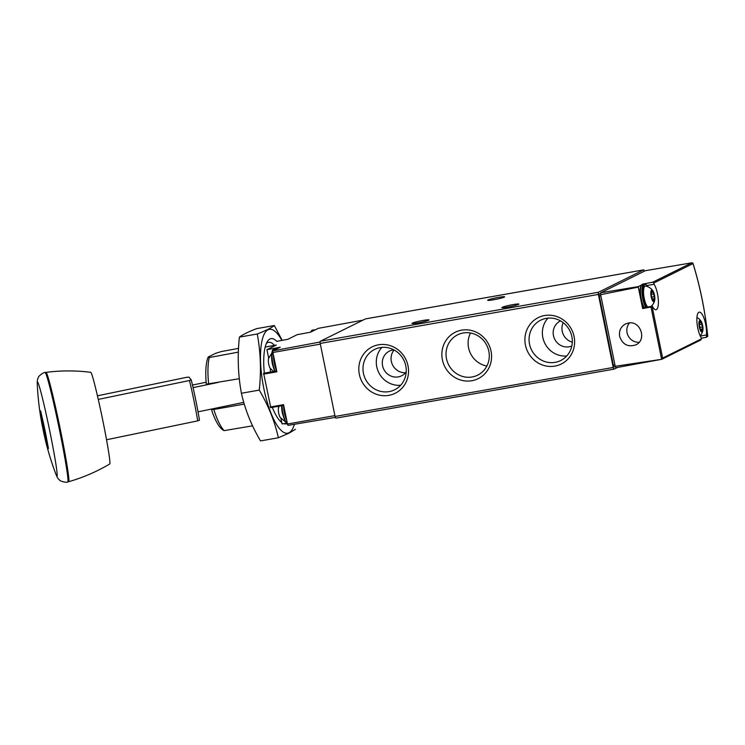 <?xml version="1.0" encoding="UTF-8"?>
<svg xmlns="http://www.w3.org/2000/svg" width="745" height="745" viewBox="0 0 745 745"><rect width="100%" height="100%" fill="white"/><g stroke="black" fill="none" stroke-linecap="round" stroke-linejoin="round"><path stroke-width="1.12" d="M614.057 369.129L336.004 418.122A1.965 0.587 -100 0 1 335.958 418.141A1.965 0.587 -100 0 1 335.073 416.474L320.21 343.445A1.965 0.587 -100 0 1 320.369 341.247L365.45 318.907A1.965 0.587 -100 0 1 365.497 318.888A1.965 0.587 -100 0 1 365.553 318.888M617.558 367.425L614.159 369.11A1.965 0.587 -100 0 1 614.113 369.129A1.965 0.587 -100 0 1 613.228 367.462L598.365 294.424A1.965 0.587 -100 0 1 598.524 292.236L643.606 269.895A1.965 0.587 -100 0 1 643.652 269.876A1.965 0.587 -100 0 1 644.388 270.938A118.082 35.332 -100 0 1 644.453 271.143M706.968 336.88L707.675 335.762L706.558 336.321A1.574 0.475 -100 0 1 706.437 334.971A14.174 4.237 -100 0 0 704.528 319.791A14.174 4.237 -100 0 0 699.238 312.136A14.174 4.237 -100 0 0 696.957 322.306A14.174 4.237 -100 0 0 701.11 337.615A1.574 0.475 -100 0 1 701.511 338.817L662.631 358.084L661.718 359.304L616.013 367.704A1.965 0.587 -100 0 1 615.212 366.289L661.718 359.304M647.135 285.493L654.147 284.264A1.574 0.475 -100 0 1 653.747 283.053L652.769 282.187L643.717 283.929M654.147 284.264A14.174 4.237 -100 0 1 658.301 299.574A14.174 4.237 -100 0 1 656.019 309.743A14.174 4.237 -100 0 1 652.555 306.577A1.574 0.475 -100 0 0 652.164 306.223A1.574 0.475 -100 0 0 652.089 306.26L650.99 307.014L642.656 308.579A1.574 0.475 -100 0 1 642.916 307.853L652.164 306.223M700.663 340.009L701.511 338.817M692.72 262.901L692.99 263.6L691.891 262.799L645.347 270.696L600.768 292.785L638.325 286.601A1.965 0.587 -100 0 0 638.288 287.114L600.638 294.675A1.965 0.587 -100 0 1 600.768 292.785M641.231 285.158L638.325 286.601M706.558 336.321L705.971 337.373L701.371 338.221M619.635 336.368C622.541 344.525 627.933 347.356 635.811 344.87C647.237 339.888 640.495 320.266 628.305 323.041L625.437 323.982C620.781 326.673 618.844 330.808 619.635 336.368M638.288 287.114L642.656 308.579M600.638 294.675L615.212 366.289M707.219 336.796L705.971 337.373M653.747 283.053L692.99 263.6A116.267 34.791 80 0 1 707.675 335.762L707.675 336.433M614.271 366.931L614.318 366.913A1.965 0.587 -100 0 1 614.271 366.931A1.965 0.587 -100 0 1 613.377 365.264L599.306 296.082A1.965 0.587 -100 0 1 599.464 293.884L600.582 293.325M641.352 285.475A12.6 3.772 80 0 0 640.225 295.448A12.6 3.772 80 0 0 643.81 307.694M629.516 322.892A11.659 11.082 -116.4 0 0 628.091 335.688A11.659 11.082 -116.4 0 0 639.136 342.29M461.574 330.165A25.898 24.613 -116.4 0 0 448.22 371.802A25.898 24.613 -116.4 0 0 490.359 364.38A25.898 24.613 -116.4 0 0 461.574 330.165M544.614 315.535A25.898 24.613 -116.4 0 0 531.26 357.172A25.898 24.613 -116.4 0 0 573.399 349.75A25.898 24.613 -116.4 0 0 544.614 315.535M378.535 344.795A25.898 24.613 -116.4 0 0 365.18 386.441A25.898 24.613 -116.4 0 0 407.319 379.009A25.898 24.613 -116.4 0 0 378.535 344.795M498.563 297.357A8.661 0.726 -11.5 0 0 487.668 300.272A8.661 0.726 -11.5 0 0 496.291 299.257A8.661 0.726 -11.5 0 0 504.635 296.827A8.661 0.726 -11.5 0 0 498.563 297.357M512.821 304.64A8.661 0.726 -11.5 0 0 501.925 307.564A8.661 0.726 -11.5 0 0 510.558 306.549A8.661 0.726 -11.5 0 0 518.902 304.109A8.661 0.726 -11.5 0 0 512.821 304.64M422.937 320.48A8.661 0.726 -11.5 0 0 412.041 323.404A8.661 0.726 -11.5 0 0 420.674 322.38A8.661 0.726 -11.5 0 0 429.018 319.95A8.661 0.726 -11.5 0 0 422.937 320.48M652.89 290.82A5.941 1.779 80 0 0 650.869 294.824A5.941 1.779 80 0 0 653.998 301.716A5.941 1.779 80 0 0 654.632 300.682A5.941 1.779 80 0 0 652.89 290.82A11.808 11.808 0 0 0 645.775 286.071A10.998 3.287 80 0 0 643.633 294.526A10.998 3.287 80 0 0 647.684 307.005M654.389 296.668A1.965 0.587 -100 0 1 653.821 293.893L653.151 292.217A1.965 0.587 -100 0 1 652.965 292.385A1.965 0.587 -100 0 1 652.182 291.174L651.745 290.485L651.586 291.472A1.965 0.587 -100 0 1 651.298 293.213A1.965 0.587 -100 0 1 651.186 293.195L651.251 295.169A1.965 0.587 -100 0 1 651.819 297.935L652.49 299.611A1.965 0.587 -100 0 1 652.676 299.443A1.965 0.587 -100 0 1 653.458 300.663L653.896 301.343L654.054 300.365A1.965 0.587 -100 0 1 654.343 298.624A1.965 0.587 -100 0 1 654.455 298.633L654.389 296.668L651.8 297.125M702.144 332.019A5.941 1.779 80 0 0 702.768 330.985A5.941 1.779 80 0 0 701.036 321.123A5.941 1.779 80 0 0 699.015 325.127A5.941 1.779 80 0 0 702.144 332.019M702.526 326.971A1.965 0.587 -100 0 1 701.958 324.196L701.287 322.52A1.965 0.587 -100 0 1 701.101 322.687A1.965 0.587 -100 0 1 700.328 321.477L699.881 320.788L699.723 321.775A1.965 0.587 -100 0 1 699.443 323.516A1.965 0.587 -100 0 1 699.322 323.498L699.397 325.472A1.965 0.587 -100 0 1 699.955 328.238L700.626 329.914A1.965 0.587 -100 0 1 700.812 329.746A1.965 0.587 -100 0 1 701.594 330.957L702.032 331.646L702.19 330.668A1.965 0.587 -100 0 1 702.479 328.918A1.965 0.587 -100 0 1 702.6 328.936L702.526 326.971L699.946 327.418M381.887 347.394A22.527 21.409 -116.4 0 0 378.739 372.528A22.527 21.409 -116.4 0 0 400.652 385.249M393.863 349.852A13.773 13.093 -116.4 0 0 392.783 349.992A13.773 13.093 -116.4 0 0 389.402 351.1A13.773 13.093 -116.4 0 0 383.06 367.536A13.773 13.093 -116.4 0 0 398.258 376.896A13.773 13.093 -116.4 0 0 401.639 375.787A13.773 13.093 -116.4 0 0 406.211 371.932M380.136 347.626A22.527 21.409 -116.4 0 0 374.614 349.433A22.527 21.409 -116.4 0 0 365.432 379.121A22.527 21.409 -116.4 0 0 394.617 389.803A22.527 21.409 -116.4 0 0 404.982 362.936A22.527 21.409 -116.4 0 0 380.136 347.626M547.966 318.124A22.527 21.409 -116.4 0 0 544.818 343.268A22.527 21.409 -116.4 0 0 566.731 355.989M560.501 320.89A13.773 13.093 -116.4 0 0 560.287 320.993A13.773 13.093 -116.4 0 0 553.954 337.42A13.773 13.093 -116.4 0 0 569.143 346.788A13.773 13.093 -116.4 0 0 571.834 345.997M546.215 318.357A22.527 21.409 -116.4 0 0 540.693 320.173A22.527 21.409 -116.4 0 0 531.511 349.861A22.527 21.409 -116.4 0 0 560.696 360.533A22.527 21.409 -116.4 0 0 571.061 333.676A22.527 21.409 -116.4 0 0 546.215 318.357M470.514 333.006A22.527 21.409 -116.4 0 0 486.876 366.028M463.176 332.987A22.527 21.409 -116.4 0 0 457.654 334.803A22.527 21.409 -116.4 0 0 448.471 364.491A22.527 21.409 -116.4 0 0 477.657 375.163A22.527 21.409 -116.4 0 0 488.022 348.306A22.527 21.409 -116.4 0 0 463.176 332.987M405.578 372.724A13.773 13.093 63.6 0 1 392.596 365.013A13.773 13.093 63.6 0 1 394.096 349.973M572.309 342.178A13.773 13.093 63.6 0 1 563.201 322.687M362.945 320.145L318.301 328.34L310.479 332.214L297.18 334.682L287.831 339.32L276.805 341.35A43.294 12.954 -100 0 0 267.39 341.48A43.294 12.954 -100 0 0 264.326 373.133M280.93 418.401L282.057 423.933L286.285 423.225M278.155 406.342A14.174 4.237 -100 0 1 278.583 407.701M270.714 407.236L263.618 373.264L276.684 370.963M270.323 368.43A14.174 4.237 -100 0 1 270.361 372.072M263.544 374.148L276.861 371.802L272.921 352.478A1.965 0.587 -100 0 1 272.828 350.876L280.232 347.207L266.943 349.666L268.675 358.168M266.943 349.666L276.302 345.028L265.173 347.105M272.828 350.876L320.089 342.02M335.231 417.386L287.98 425.376A1.965 0.587 -100 0 1 287.468 423.979L283.538 404.656L270.23 407.003M238.53 348.381L221.367 351.538L215.603 353.344L208.218 357.004A39.681 11.873 80 0 0 206.328 384.178L239.303 378.702M208.218 357.004L209.243 357.553A43.294 12.954 80 0 0 208.665 384.103M209.243 357.553L238.363 352.115M252.564 425.842L224.115 430.638A43.294 12.954 80 0 1 213.824 409.471L244.276 404.107M281.452 420.972L280.241 421.176M213.824 409.471L211.487 409.545A39.681 11.873 80 0 0 222.215 429.437L223.267 430.265M211.487 409.545L213.2 408.698M224.115 430.638L223.081 430.033M97.437 395.809L186.837 377.277L188.932 377.082L191.242 379.903L189.481 380.509A30.247 1.332 78.3 0 1 197.695 420.869L199.455 420.264A28.282 1.239 78.3 0 0 191.251 379.931M98.266 399.413L189.481 380.509M106.544 439.755L197.695 420.869M218.173 382.427L193.067 387.633M243.764 402.365L198.03 411.845M192.48 385.063L206.142 382.232M44.411 430.256L45.324 435.955L44.337 432.472L42.772 423.635L44.411 430.256M44.486 430.349L45.52 437.101L42.493 422.517L44.486 430.349M60.671 431.122A55.838 2.449 78.3 0 1 68.68 481.717A55.838 2.449 78.3 0 1 68.67 481.717C83.123 477.545 96.813 471.632 109.757 463.986A46.814 2.058 78.3 0 0 103.024 421.568A46.814 2.058 78.3 0 0 90.76 372.314C75.841 370.433 60.922 370.451 46.004 372.37L46.004 372.37A55.838 2.449 78.3 0 1 60.671 431.122M279.124 406.165L278.555 407.794A5.904 1.769 80 0 0 278.723 413.326A5.904 1.769 80 0 0 280.278 417.554L285.214 421.623M271.795 353.083L268.554 358.596A5.904 1.769 80 0 0 268.712 364.119A5.904 1.769 80 0 0 270.267 368.356L273.527 371.513M294.396 424.296A52.746 15.785 -100 0 1 289.004 432.771A52.746 15.785 -100 0 1 260.899 367.713A52.746 15.785 -100 0 1 281.889 340.409M286.741 423.709A43.294 12.954 -100 0 1 283.724 423.654M281.768 422.545A43.294 12.954 -100 0 1 281.657 422.462A43.294 12.954 -100 0 1 272.307 407.366M282.178 340.353L274.337 325.518C271.441 327.828 265.742 330.65 257.258 333.983C260.657 352.217 261.327 370.926 259.269 390.11C268.368 405.513 274.728 421.4 278.369 437.771L288.976 433.171L295.448 429.306M278.369 437.771L260.517 440.91C251.428 425.507 245.058 409.62 241.417 393.258C238.018 375.033 237.348 356.324 239.396 337.131C242.302 334.831 247.992 332.009 256.485 328.666L274.337 325.518M281.526 421.325A40.1 12.004 -100 0 1 280.548 421.13M266.347 343.501A40.1 12.004 -100 0 1 268.563 342.3A40.1 12.004 -100 0 1 274.439 345.382M239.396 337.131L257.258 333.983M241.417 393.258L259.269 390.11M365.45 318.907L643.606 269.895M652.089 306.26L662.631 358.084M691.891 262.799L652.769 282.187M650.99 307.014L661.579 359.071M614.942 364.994L613.377 365.264M600.563 293.688L599.464 293.884M600.87 295.802L599.306 296.082M700.281 336.06L706.437 334.971M335.073 416.474L613.228 367.462M320.21 343.445L598.365 294.424M320.369 341.247L598.524 292.236M643.717 307.713L640.523 297.842L640.02 289.721L640.812 285.922L642.73 284.106A13.382 4.004 80 0 0 640.542 293.269A13.382 4.004 80 0 0 644.183 307.629M642.73 284.106L644.211 283.845A13.382 4.004 80 0 0 642.022 293.008A13.382 4.004 80 0 0 645.664 307.368M647.843 286.732A12.6 3.772 80 0 0 643 289.833A12.6 3.772 80 0 0 646.772 307.173M653.402 300.477L654.054 300.365M650.99 294.396L653.821 293.893M651.568 291.286L652.182 291.174M701.539 330.78L702.19 330.668M699.127 324.69L701.958 324.196M699.704 321.579L700.328 321.477M272.921 352.478L320.35 344.125M282.076 405.643A13.382 4.004 80 0 0 282.932 413.242A13.382 4.004 80 0 0 287.477 424.017L334.896 415.617M48.006 447.512A19.091 0.838 78.3 0 1 44.663 434.121M42.893 425.581A19.091 0.838 78.3 0 1 40.64 411.966M40.705 410.998L45.175 431.243A19.724 0.866 78.3 0 1 48.025 447.633A19.724 0.866 78.3 0 1 46.46 444.486A19.724 0.866 78.3 0 1 40.426 415.356A19.724 0.866 78.3 0 1 40.817 412.507A19.724 0.866 78.3 0 1 45.175 431.243L48.453 448.378M56.089 474.695A295.216 295.216 0 0 1 46.46 444.486L40.426 415.356A295.216 295.216 0 0 1 37.25 383.815A48.136 2.114 78.3 0 1 50.101 432.659A48.136 2.114 78.3 0 1 56.089 474.695C57.169 477.443 58.371 479.249 59.702 480.115C59.693 481.205 67.162 482.974 67.758 481.95L68.67 481.717M37.25 383.815C37.148 380.863 37.539 378.73 38.405 377.398C37.967 376.411 44.123 371.811 45.072 372.519A55.875 2.449 78.3 0 1 59.758 431.318A55.875 2.449 78.3 0 1 67.758 481.95M281.61 405.727A12.6 3.772 80 0 0 282.411 413.27M283.556 405.382A13.382 4.004 80 0 0 284.413 412.981A13.382 4.004 80 0 0 286.76 420.478M272.94 350.383A12.6 3.772 80 0 0 272.4 364.072C270.463 354.806 272.596 349.2 272.996 349.843L274.318 349.023A13.382 4.004 80 0 0 272.921 364.044A13.382 4.004 80 0 0 275.129 371.233M273.545 355.542A13.382 4.004 80 0 0 274.402 363.784A13.382 4.004 80 0 0 276.609 370.973M274.318 349.023L275.799 348.762A13.382 4.004 80 0 0 274.449 350.076M311.075 331.488A12.6 3.772 80 0 0 310.637 332.14M310.423 332.223L312.453 330.119A13.382 4.004 80 0 0 310.861 332.028M312.453 330.119L313.934 329.858A13.382 4.004 80 0 0 312.583 331.171M365.497 318.888L643.652 269.876M700.905 339.925L661.933 359.239M692.952 263.283C700.151 286.415 705.077 310.656 707.75 336.023M335.958 418.141L614.113 369.129M644.211 283.845L645.729 284.162L647.973 286.788M651.102 306.409A11.808 11.808 0 0 0 654.632 300.682M700.16 335.79A11.808 11.808 0 0 0 702.768 330.985M701.036 321.123A11.808 11.808 0 0 0 696.938 317.491M652.154 299.537L652.676 299.443M651.95 299.043L654.343 298.624M651.605 292.627L652.965 292.385M700.3 329.839L700.812 329.746M700.086 329.346L702.479 328.918M699.741 322.93L701.101 322.687M191.251 379.922C194.045 391.06 198.068 410.821 199.455 420.282M270.584 407.673L283.687 405.364M45.52 437.101L46.553 438.358M42.493 422.517L42.949 420.953M45.072 372.519L46.004 372.37M287.551 424.315L285.074 421.372L282.374 413.298L281.563 405.736M274.635 371.317L272.372 364.091M276.879 348.865L275.799 348.762M315.014 329.97L313.934 329.858"/></g></svg>

